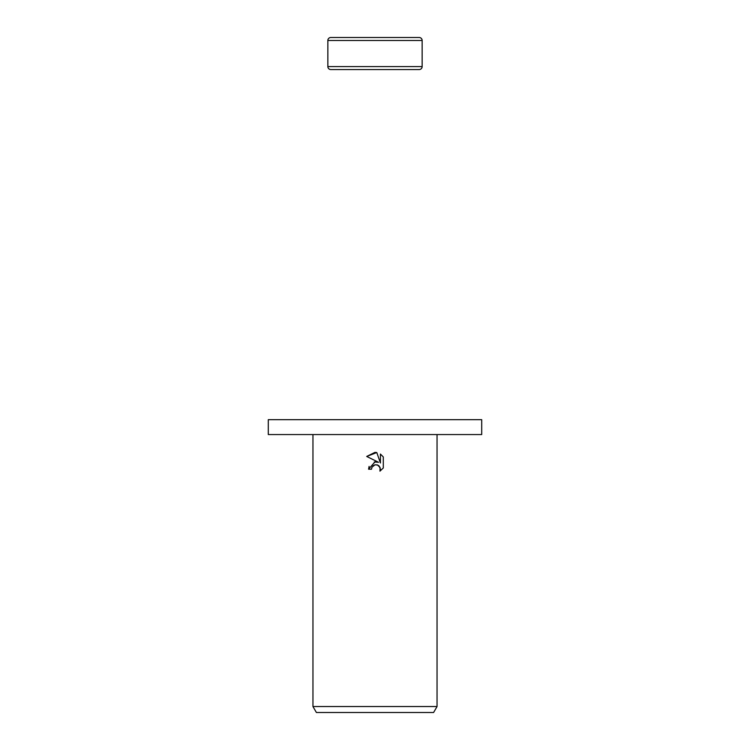 <?xml version="1.0" encoding="UTF-8"?>
<svg xmlns="http://www.w3.org/2000/svg" width="750" height="750" viewBox="0 0 750 750"><rect width="100%" height="100%" fill="white"/><g stroke="black" fill="none" stroke-linecap="round" stroke-linejoin="round"><path stroke-width="1.12" d="M422.147 40.481L327.853 40.481A2.981 2.981 0 0 1 330.825 37.5L419.175 37.5A2.981 2.981 0 0 1 422.147 40.481L422.147 66.581A2.981 2.981 0 0 1 419.175 69.562L330.825 69.562A2.981 2.981 0 0 1 327.853 66.581L422.147 66.581M330.825 69.562L419.175 69.562M419.175 37.5L330.825 37.5M375 434.559L481.706 434.559L481.706 419.672L268.294 419.672L268.294 434.559L375 434.559M371.512 469.191L371.981 467.175L371.512 469.191L368.578 469.191L375 461.859L378.553 462.291L366.703 456.45L375 452.362L376.8 452.55L380.419 462.975L380.419 454.05L383.297 456.956L383.297 467.972L379.959 471.159L380.428 469.172L379.125 466.012L377.681 465.047L375 464.812L377.288 464.906M437.044 706.547L433.603 712.5L316.397 712.5L312.956 706.547L437.044 706.547L437.044 434.559M377.4 464.944L380.091 467.456L379.959 471.159L383.297 467.972M378.553 462.291L374.259 461.991M369.103 466.406L368.578 469.191M372.984 465.853L374.953 464.831M383.297 456.956L380.419 454.05M376.8 452.55L366.703 456.45M375 464.812L371.981 467.175M327.853 40.481L327.853 66.581M312.956 434.559L312.956 706.547"/></g></svg>
